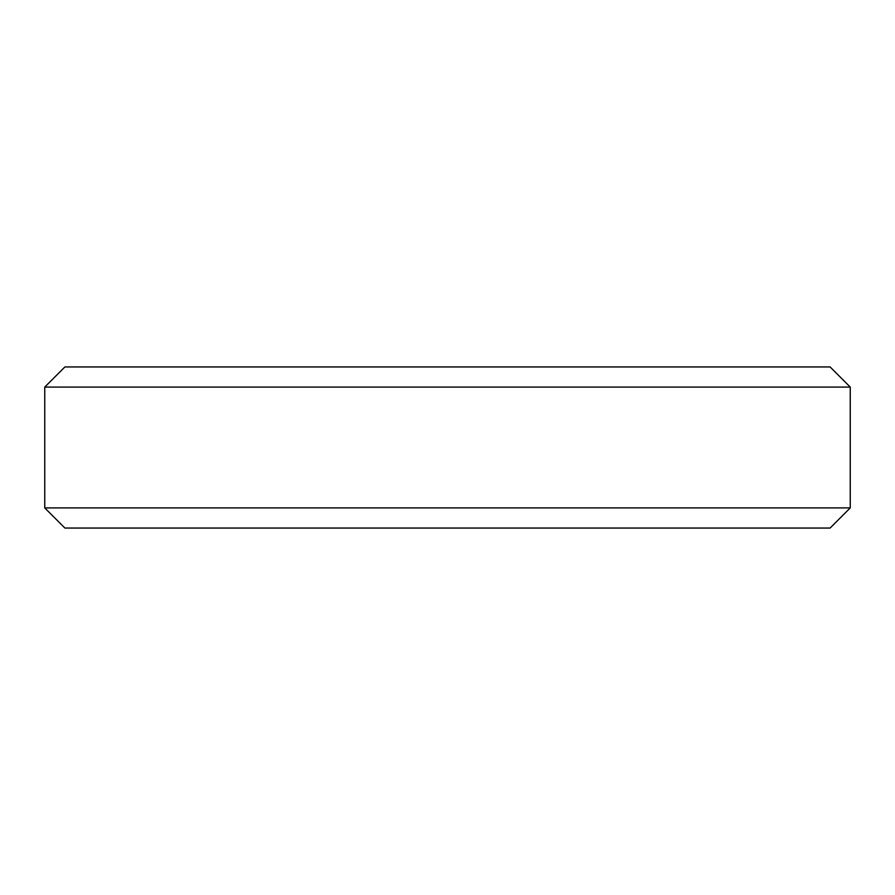 <?xml version="1.0" encoding="UTF-8"?>
<svg xmlns="http://www.w3.org/2000/svg" width="895" height="895" viewBox="0 0 895 895"><rect width="100%" height="100%" fill="white"/><g stroke="black" fill="none" stroke-linecap="round" stroke-linejoin="round"><path stroke-width="1.34" d="M850.25 387.087L44.75 387.087L64.887 366.95L830.112 366.95L850.25 387.087L850.25 507.912L830.112 528.05L64.887 528.05L44.75 507.912L850.25 507.912M44.75 387.087L44.75 507.912"/></g></svg>
